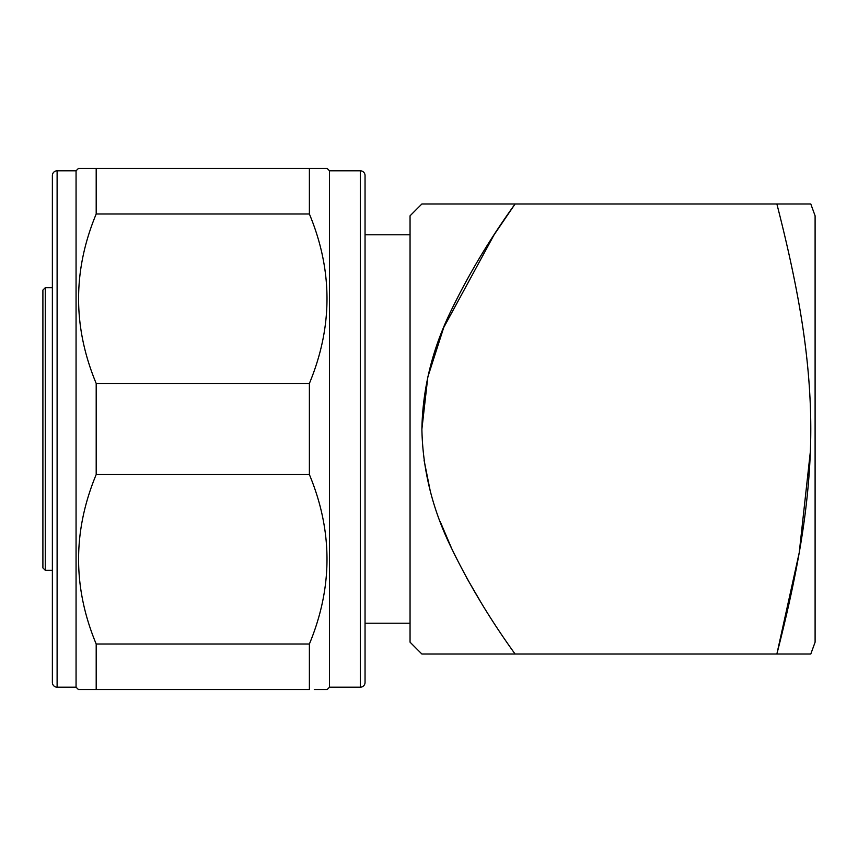 <?xml version="1.0" encoding="UTF-8"?>
<svg xmlns="http://www.w3.org/2000/svg" width="858" height="858" viewBox="0 0 858 858"><rect width="100%" height="100%" fill="white"/><g stroke="black" fill="none" stroke-linecap="round" stroke-linejoin="round"><path stroke-width="1.29" d="M57.111 170.806A4.74 4.74 0 0 0 52.37 175.547L52.37 682.453A4.74 4.74 0 0 0 57.111 687.194L76.062 687.194L76.062 170.806L57.111 170.806L57.111 687.194M329.515 170.806L329.515 687.194L360.306 687.194A4.74 4.74 0 0 0 365.047 682.453L365.047 175.547A4.74 4.74 0 0 0 360.306 170.806L329.515 170.806L327.145 168.447L78.432 168.447L76.062 170.806M76.062 687.194L78.432 689.553L96.193 689.553L96.193 644.015C72.715 587.591 72.715 531.102 96.193 474.549L96.193 383.451C72.715 327.037 72.715 270.549 96.193 213.985L309.384 213.985L309.384 168.447M309.384 213.985C332.861 270.409 332.861 326.898 309.384 383.451L96.193 383.451M96.193 474.549L309.384 474.549L309.384 383.451M309.384 474.549C332.861 530.963 332.861 587.451 309.384 644.015L96.193 644.015M96.193 689.553L309.384 689.553L309.384 644.015M314.285 689.553L327.145 689.553L329.515 687.194M96.193 213.985L96.193 168.447L91.291 168.447M79.687 689.553L78.432 689.553M325.89 168.447L327.145 168.447M42.9 567.781L42.9 290.079L45.27 287.709L45.27 570.291L42.9 567.921M810.36 451.587L799.227 552.702L776.865 654.032L810.789 654.032L815.1 642.181L815.1 215.819L810.789 203.968L515.1 203.968C490.068 238.663 468.843 274.002 451.437 309.963C432.486 348.498 422.64 388.234 421.889 429.161C422.694 470.184 432.657 510.049 451.78 548.755C469.133 584.48 490.24 619.573 515.1 654.032L776.865 654.032C787.59 612.365 795.645 575.042 801.029 542.052C807.56 502.112 810.81 464.285 810.789 428.571C810.767 393.125 807.507 355.555 801.018 315.851C795.634 282.915 787.58 245.613 776.865 203.968M494.122 234.77L515.1 203.968L421.889 203.968L410.049 215.819L410.049 642.181L421.889 654.032L515.1 654.032M481.22 602.831L466.516 577.573M451.78 548.755L440.133 521.417M430.169 490.604L424.066 460.253M421.889 429.161L427.82 377.037L443.736 327.499L494.026 234.931M360.306 687.194L360.306 170.806M410.049 623.23L365.047 623.23M410.049 234.77L365.047 234.77M52.37 570.291L45.27 570.291M52.37 287.709L45.27 287.709"/></g></svg>
